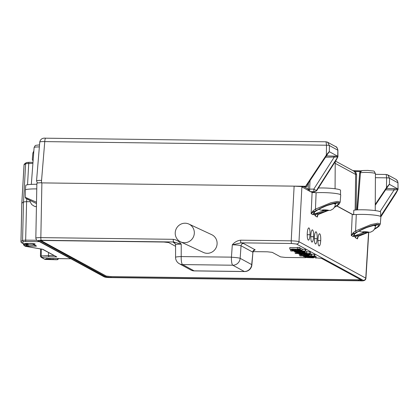 <?xml version="1.0" encoding="UTF-8"?>
<svg xmlns="http://www.w3.org/2000/svg" width="419" height="419" viewBox="0 0 419 419"><rect width="100%" height="100%" fill="white"/><g stroke="black" fill="none" stroke-linecap="round" stroke-linejoin="round"><path stroke-width="0.63" d="M306.938 185.46L307.384 185.753L306.656 186.853L294.128 186.151L41.439 182.888L305.608 186.282L326.359 155.051L326.495 145.225L326.061 141.79L45.723 138.191C42.382 137.835 40.392 139.139 39.758 142.104L36.547 180.882M306.656 186.853L305.608 186.282M326.427 155.884L337.641 156.219L337.861 156.926L336.08 160.33L316.675 190.765L314.632 191.886L310.888 191.912L301.895 186.884L298.977 241.705L365.928 278.232M352.253 214.402L356.276 214.559L355.6 230.953A1.215 0.759 58 0 0 356.92 232.147L353.447 233.781L351.295 235.53L352.253 214.402L336.745 205.97M352.814 214.549L336.871 205.881M340.511 194.662L340.532 190.294A14.403 1.671 -177.7 0 0 333.079 188.534A14.403 1.671 -177.7 0 0 318.435 188.011M313.323 191.871L312.925 192.62M36.542 180.914C36.788 180.521 38.459 180.348 41.56 180.406L41.439 182.888M353.657 214.863L353.777 210.228A14.403 1.671 2.3 0 1 369.967 210.081A14.403 1.671 2.3 0 1 380.688 212.124L380.661 216.492M388.911 184.894L389.66 184.491L397.72 188.869L397.987 189.55L396.175 193.002L380.871 216.806A14.655 1.697 -177.7 0 0 372.145 214.879A14.655 1.697 -177.7 0 0 356.276 214.559M328.826 152.249L329.585 151.84L337.641 156.219M329.585 151.84L329.172 151.903M356.946 209.909L359.628 173.057L360.345 170.837L362.047 170.779M361.875 170.842L360.157 171.518L355.511 171.46L355.7 170.774L352.976 170.633L355.679 170.779M30.163 201.707L26.601 201.659L25.659 240.134L36.93 240.281M32.907 163.415L25.648 163.63L24.061 164.835L21.835 203.194L20.976 241.606L22.563 240.401L23.506 201.927L21.83 203.273M24.145 245.586L23.448 244.471L24.166 245.597L24.737 245.759L23.92 244.418L26.151 244.445L25.789 245.77L24.737 245.759L25.947 246.414L42.869 249.336L56.811 256.915L48.986 256.816L48.442 255.48L48.499 252.547M389.66 184.491L389.256 184.554M398.05 189.351L397.977 182.82L397.987 189.55L394.111 189.959A1.215 0.278 90.7 0 0 393.891 188.629L397.72 188.869M375.262 204.425L386.459 187.712L386.632 177.839A2.43 0.435 0 0 1 389.539 178.169L387.805 174.922L387.313 174.692M359.628 173.057L360.251 172.995A7.594 0.88 -177.7 0 1 368.039 172.471A7.594 0.88 -177.7 0 1 375.419 173.644C373.455 169.915 375.476 171.575 367.929 170.402C360.45 170.559 362.351 170.418 360.523 172.057L357.559 209.877M353.112 170.706L355.511 171.46L356.611 174.561L356.119 209.966M337.84 150.217L329.402 145.55A2.43 0.382 -179.2 0 0 326.495 145.225L44.765 141.601C41.675 141.522 40.004 141.69 39.753 142.099M36.851 184.292A14.403 1.671 -177.7 0 0 25.763 185.465L25.433 189.891M33.08 161.132L32.389 159.592M388.895 184.669L386.459 187.712M337.84 150.133L337.73 157.025L325.589 157.162M328.826 151.961L326.359 155.051M307.384 185.753L306.86 185.428L329.072 151.882M307.892 190.142A2.43 2.346 -61.5 0 0 308.175 189.126L313.826 189.116L334.126 157.272A1.215 0.278 -89.3 0 0 333.901 155.983M308.85 189.016A2.43 1.021 95.4 0 1 308.552 190.498M309.84 191.2A2.43 0.555 -89.3 0 1 309.641 189.058L310.013 180.793M337.73 157.025L316.335 190.582L313.826 189.116A2.43 0.555 90.7 0 0 314.276 191.693L310.39 191.645M33.703 152.851A2.43 0.382 -175 0 0 32.881 153.066L32.326 159.487M387.727 174.88L396.044 179.411L397.537 181.039L397.977 182.82L389.539 178.237A2.43 0.424 -179 0 0 386.632 177.871M389.429 184.48L389.539 178.169M375.398 177.698L386.632 177.839L386.198 174.477L375.414 174.341M33.703 152.804A2.43 0.377 -174.1 0 0 32.892 152.993A2.43 0.377 -174.1 0 0 32.897 153.029M337.84 150.065L337.384 148.316L336.164 146.901L327.171 142.004M329.313 151.83L329.402 145.55L327.59 142.193M41.56 180.406L44.765 141.601A4.049 0.922 -89.3 0 1 45.713 138.191M355.15 210.05L355.642 174.451L355.385 172.979L353.919 171.156L335.551 161.158M23.721 241.658A1.215 1.194 52.9 0 1 22.563 240.401L25.659 240.134A1.215 0.278 -89.3 0 0 25.884 241.47L23.721 241.658L22.128 242.858L23.501 243.774L30.702 243.434C33.599 243.533 35.07 243.748 35.117 244.088L34.201 244.801L36.547 246.079L28.288 246.189A1.215 0.278 -89.3 0 1 28.063 244.858L34.169 244.937M27.544 184.748L28.743 163.363A1.215 0.278 -89.3 0 1 29.031 162.315L26.114 162.75A1.215 1.194 -127.1 0 0 25.648 163.63L23.506 201.927L26.601 201.659L26.753 198.868M33.033 243.57L33.028 243.565A1.215 1.194 -125.3 0 0 34.185 244.748M28.288 246.189L26.104 245.943A1.215 1.173 -61.5 0 0 27.335 244.775L28.063 244.858L28.141 243.413M34.96 245.366A1.215 0.278 90.7 0 0 35.186 246.278M26.104 245.943L25.789 245.77L26.879 244.528L27.335 244.775L27.408 243.402M34.201 244.801A1.215 1.173 -61.5 0 1 33.667 244.665L36.018 245.937A1.215 1.173 -61.5 0 0 36.547 246.079M33.106 243.937A1.215 1.173 -61.5 0 0 33.656 244.654M25.837 243.413A1.215 1.173 118.5 0 1 25.208 243.58M26.69 243.392L25.716 243.816L22.961 243.633M56.811 256.915L42.366 249.216A1.215 1.173 -61.5 0 0 42.869 249.336M25.858 243.8L26.722 243.392M23.427 243.779L23.448 244.471L23.92 244.418L23.93 243.79M58.1 258.418L57.22 259.707L53.208 259.56L53.04 258.539M48.986 256.816L41.633 257.423L45.352 259.445L56.56 259.743A1.215 0.278 90.7 0 0 56.591 259.733M57.22 259.707L58.723 258.518L57.649 259.67M70.89 258.759L48.431 258.471C46.331 258.471 45.425 258.607 45.702 258.869L53.208 259.56L53.155 258.544M355.7 170.774L360.33 170.842L355.7 170.774M36.767 188.911A14.655 1.697 -177.7 0 0 25.292 190.116L25.255 197.318L25.627 198.197L36.484 203.566C25.454 198.087 23.286 197.077 29.985 200.528M35.83 238.186L36.872 183.323C37.055 182.956 38.579 182.778 41.439 182.768M340.715 194.971A14.655 1.697 -177.7 0 0 331.989 193.054A14.655 1.697 -177.7 0 0 316.12 192.735L315.444 209.128L330.858 202.759L337.578 201.382L340.165 202.157L340.715 194.971M311.123 191.897L312.108 192.431L316.12 192.735M307.211 234.771L310.013 234.719L307.211 234.708M308.604 227.957L308.798 227.899C308.023 228.166 307.509 229.942 307.258 233.226L307.253 233.341C307.127 237.034 307.467 239.291 308.269 240.103L308.457 240.166C309.238 239.904 309.751 238.128 310.002 234.834M319.681 233.765L319.514 233.718C318.739 233.991 318.225 235.766 317.974 239.05L317.969 239.165C317.843 242.858 318.178 245.115 318.985 245.927L319.173 245.984C319.948 245.728 320.467 243.952 320.718 240.658L317.927 240.532M315.748 231.838L315.942 231.78C315.167 232.047 314.653 233.823 314.402 237.107L314.397 237.222C314.271 240.92 314.606 243.172 315.413 243.989L315.601 244.047C316.382 243.79 316.895 242.014 317.146 238.72L314.355 238.589M312.537 229.884L312.564 229.9C313.37 230.712 313.711 232.964 313.58 236.662L313.574 236.777C313.323 240.071 312.81 241.847 312.029 242.103L311.841 242.046C311.039 241.234 310.699 238.977 310.825 235.279L310.83 235.169C311.081 231.885 311.595 230.11 312.37 229.837L312.202 229.884M316.136 231.838C316.942 232.65 317.283 234.907 317.152 238.605M319.707 233.781C320.514 234.593 320.854 236.85 320.724 240.543M308.992 227.957C309.798 228.769 310.139 231.026 310.013 234.719M311.506 254.338L314.601 254.375L314.92 254.553L314.789 256.15L300.035 255.962L299.737 255.8L299.737 254.186M313.464 257.863L305.158 257.465L314.302 257.266L314.407 255.648L314.842 255.889L314.716 257.486L312.836 257.523L313.464 257.863L313.485 257.512M314.81 256.302L316.104 256.569L315.968 258.167M305.687 250.971L306.766 251.494L306.635 253.097L296.893 252.971L296.196 252.39L300.177 252.468L300.208 251.877M181.092 256.491L181.207 256.585A7.285 0.78 -179.9 0 0 175.561 257.334A7.285 7.285 0 0 0 179.369 263.75A7.285 7.044 118.5 0 0 182.558 264.578L194.102 270.852L244.329 271.496L232.786 265.222L182.558 264.578A7.285 1.66 -89.3 0 1 181.207 256.585L181.233 244.167L173.707 241.983A2.43 0.555 -89.3 0 1 173.257 239.317C176.519 239.804 179.18 241.423 181.233 244.167C177.714 244.115 175.833 244.298 175.587 244.722L174.566 242.842A2.43 2.346 -61.5 0 0 173.503 242.57L173.707 241.983L41.292 240.281C38.962 240.281 37.951 240.427 38.26 240.726L105.059 277.032L109.909 277.577L360.282 280.793C362.613 280.793 363.624 280.646 363.315 280.348L296.516 244.041L291.666 243.497L241.077 242.847L243.497 243.465L255.187 249.824A2.43 2.346 -61.5 0 0 252.73 252.118L241.04 245.764C239.621 245.199 236.709 244.885 232.309 244.827C234.561 242.135 237.332 240.59 240.626 240.181A2.43 0.555 90.7 0 0 241.077 242.847L232.309 244.827L231.435 257.229A7.285 0.665 -176 0 1 240.155 258.334L251.699 264.609L252.919 252.306C253.579 250.808 253.982 250.206 254.124 250.51L253.348 250.656M305.577 257.69L285.418 257.434L280.583 256.889L272.24 252.353L267.406 251.809L253.076 251.625M361.56 280.154L321.493 258.376L315.999 257.826M361.665 280.259L358.538 280.594L358.486 279.782L111.077 276.603L110.993 277.415L358.538 280.594M110.993 277.415L106.159 276.87L106.248 276.063L40.9 240.543M40.051 240.695L106.159 276.87M40.015 240.92L43.037 240.48L163.866 242.03L168.7 242.575L175.582 246.314M300.486 248.388L302.225 249.027L302.089 250.625L292.347 250.499L291.655 249.923L295.636 249.996L295.667 249.352M308.887 255.375L300.58 254.977L309.725 254.778L309.83 253.16L310.269 253.401L310.139 254.998L308.258 255.035L308.887 255.375L308.908 255.024M310.233 253.814L311.526 254.082L311.39 255.679M306.739 251.845L310.023 251.887L310.343 252.065L310.212 253.663L295.458 253.474L295.165 253.312L295.159 251.699M302.193 249.378L305.477 249.42L305.797 249.593L305.666 251.191L290.912 251.002L290.618 250.845L290.613 249.226M289.775 249.158L292.776 248.975L298.098 249.399L297.343 248.986L299.119 249.012L300.381 249.698L298.831 249.677C292.232 249.059 290.315 249.027 293.08 249.572L289.775 249.158L289.786 247.55L297.338 247.692M297.343 248.986L297.338 247.372L299.224 247.399L300.512 248.095L300.381 249.698M317.293 216.162L317.298 217.052L315.392 216.015C314.659 214.643 313.878 214.219 313.051 214.738A2.43 2.346 118.5 0 1 313.957 212.957L314.171 212.438C320.792 205.834 348.351 198.386 334.744 206.876M357.449 237.987L357.454 238.877L355.548 237.84C354.814 236.473 354.034 236.049 353.207 236.567A2.43 2.346 118.5 0 1 354.107 234.781L354.327 234.263C361.026 227.601 388.68 220.195 374.754 228.795M180.641 241.863L203.419 252.453A9.81 9.501 -65.1 0 0 216.173 247.566A9.81 9.501 -65.1 0 0 211.689 234.666L188.911 224.076A9.81 9.501 -65.1 0 0 175.226 232.844A9.81 9.501 -65.1 0 0 180.641 241.863A9.81 9.501 -65.1 0 0 193.389 236.976A9.81 9.501 -65.1 0 0 188.911 224.076M25.26 197.318L36.511 202.23M317.398 215.623L317.298 217.052L318.052 214.544L327.569 210.736M316.764 210.317L313.292 211.956L311.139 213.7L313.103 210.799L315.444 209.128A1.215 0.759 58 0 0 316.764 210.317C328.91 202.55 348.844 199.166 334.519 207.305M353.207 236.567L351.295 235.53L353.259 232.624L355.6 230.953L371.014 224.584L377.734 223.207L380.321 223.987L380.871 216.796M357.554 237.447L357.454 238.877L358.208 236.374L367.756 232.55M354.27 234.928L354.448 235.494L355.108 235.604L364.336 232.461M375.434 226.087L376.498 224.903M313.103 210.799A1.215 0.272 70.2 0 1 313.292 211.956L314.171 212.438A1.215 1.063 -134.5 0 0 314.569 212.203L314.114 213.203L314.292 213.669L314.952 213.779L324.159 210.647M335.378 204.173L336.342 203.079M251.882 264.866A7.285 1.032 -175.3 0 0 251.699 264.609A7.285 7.044 118.5 0 1 244.329 271.496A7.285 1.66 -89.3 0 0 244.523 271.554A7.285 7.285 0 0 0 251.882 264.866L252.914 252.374M240.626 240.181L291.215 240.836C295.128 240.951 297.715 241.244 298.977 241.705A2.43 2.346 118.5 0 1 296.516 244.041M38.26 240.726A2.43 2.346 118.5 0 1 37.197 240.448C36.678 240.506 36.223 239.741 35.83 238.16C36.05 237.803 37.726 237.62 40.842 237.615L173.257 239.317M358.486 279.782L360.738 279.709M106.248 276.063L111.077 276.603M315.392 216.015A2.43 2.346 118.5 0 1 316.298 214.229C314.496 214.319 313.716 213.894 313.957 212.957A1.215 1.058 -153.5 0 0 314.313 212.569M327.171 210.747L316.298 214.229A1.215 0.927 -111.4 0 0 316.523 213.297M355.548 237.84A2.43 2.346 118.5 0 1 356.454 236.054C354.647 236.143 353.866 235.719 354.107 234.781A1.215 1.058 -153.5 0 0 354.469 234.394L354.725 234.032A1.215 1.063 -134.5 0 1 354.327 234.263L353.447 233.781A1.215 0.272 70.2 0 0 353.259 232.624M367.358 232.561L356.454 236.054A1.215 0.927 -111.4 0 0 356.679 235.122M358.46 236.232A1.215 0.629 -119.7 0 1 358.36 236.326A1.215 0.629 -119.7 0 1 358.208 236.374L357.323 235.892A1.215 0.843 -101.2 0 0 357.716 234.766M318.304 214.408A1.215 0.629 -119.7 0 1 318.204 214.502A1.215 0.629 -119.7 0 1 318.052 214.544L317.167 214.067A1.215 0.843 -101.2 0 0 317.56 212.941M298.38 250.07L297.432 250.358L297.453 250.07M297.432 250.358L299.595 250.19M293.415 250.112L295.845 250.337L293.42 250.106M295.636 249.996L296.285 249.871C299.873 249.818 301.811 250.07 302.089 250.625M295.762 250.002L295.762 249.357M299.753 250.216L298.239 250.059M302.927 252.537L301.979 252.825L301.999 252.537M301.979 252.825L304.142 252.662M298.192 252.777L300.386 252.804L298.208 252.547M300.177 252.468L300.832 252.338C304.419 252.29 306.352 252.542 306.635 253.097M300.303 252.468L300.308 251.877M304.294 252.688L302.78 252.531M307.09 255.302L303.057 255.134L307.09 255.302M300.58 254.977L300.58 254.501M309.725 254.778L310.139 254.998M310.992 255.464L311.102 253.851M311.668 257.79L307.635 257.622L311.668 257.79M305.158 257.465L305.158 256.847M314.302 257.266L314.716 257.486M315.57 257.952L315.68 256.339M295.165 253.312L309.913 253.5L310.023 251.887M309.913 253.5L310.212 253.663M299.737 255.8L314.491 255.988L314.601 254.375M314.491 255.988L314.789 256.15M290.618 250.845L305.372 251.033L305.477 249.42M305.372 251.033L305.666 251.191M311.275 256.475L312.888 256.496L313.957 257.077L305.53 256.967L303.456 256.554L311.616 256.658L311.275 256.103M312.888 256.496L312.909 256.124M313.957 257.077L314.035 256.14M303.456 256.554L303.456 256.004M306.43 253.93L308.206 253.951L309.379 254.584L307.426 254.563C301.209 254.003 299.454 253.987 302.167 254.511L300.077 254.49L298.862 254.103L299.187 253.972L307.185 254.338L306.43 253.615M308.206 253.951L308.227 253.636M309.379 254.584L309.452 253.652M300.805 254.223L302.167 254.511L302.193 254.129M302.167 254.511L302.219 254.129M302.157 251.515L303.765 251.536L304.833 252.118L296.406 252.008L294.332 251.594L302.492 251.699L302.157 251.149M303.765 251.536L303.791 251.17M304.833 252.118L304.912 251.185M294.332 251.594L294.332 251.049M299.119 249.012L299.224 247.399M291.718 249.284L293.08 249.572L293.106 249.19L293.096 249.577M231.56 257.14L181.207 256.585M314.632 191.886L314.276 191.693A2.43 2.346 118.5 0 0 316.335 190.582L316.675 190.765M356.611 174.561L355.642 174.451L335.205 163.342M39.355 146.912A7.594 0.88 -177.7 0 0 34.101 147.535L31.325 184.381M303.927 186.816L308.175 189.126L308.442 183.176M26.895 162.514L28.995 162.326M32.986 162.368L29.031 162.315A1.215 0.278 -89.3 0 1 29.063 162.326L32.986 162.378M26.942 243.397L26.879 244.528L26.151 244.445L26.193 243.738M23.464 244.455L23.48 243.785M48.442 255.47L54.004 255.543M41.345 249.022L41.198 255.983L48.442 255.48M39.396 241.643L25.884 241.47M386.47 188.534L393.891 188.629M380.075 211.616L394.111 189.959L385.59 189.849M397.809 189.676L380.667 216.12M375.262 205.127L388.863 184.816M306.86 185.428L328.784 152.165M24.522 163.955A1.215 1.194 -127.1 0 0 24.061 164.835L24.056 164.908M20.976 241.69L20.976 241.606A1.215 1.194 52.9 0 0 22.128 242.858M40.585 248.896L40.434 256.161L41.198 255.983A1.215 0.833 -94 0 0 41.984 257.303M34.348 243.753A1.215 1.194 54.7 0 0 35.117 244.088M24.166 245.597L25.412 246.278A1.215 1.173 -61.5 0 0 25.947 246.414M25.878 246.414A1.215 0.885 -80.6 0 0 26.072 246.482A1.215 0.885 -80.6 0 0 26.235 246.487M41.706 249.064A1.215 0.885 -80.6 0 0 41.853 249.106A1.215 0.885 -80.6 0 0 42.005 249.111M21.008 241.92A1.215 1.184 -57.5 0 0 21.521 242.716M23.464 243.785L21.531 242.727A1.215 1.184 -57.5 0 0 22.139 242.905M41.633 257.423A1.215 1.173 118.5 0 1 41.099 257.287L40.434 256.161M45.702 258.869A1.215 1.173 -61.5 0 0 46.53 258.549M45.352 259.445A1.215 1.173 118.5 0 1 44.817 259.309L41.099 257.287M46.006 259.036A1.215 1.173 -61.5 0 0 47.012 258.507M50.369 259.523A1.215 0.278 -89.3 0 1 50.144 258.502M56.523 259.733A1.215 0.278 90.7 0 0 56.56 259.743L44.817 259.309M308.965 227.941L308.63 227.941M317.927 240.595L320.718 240.658M316.109 231.822L315.774 231.822M314.355 238.652L317.146 238.72M312.176 229.895L312.564 229.9M313.58 236.662L310.783 236.646M310.783 236.714L313.574 236.777M255.187 249.824L253.883 250.635M173.503 242.57L175.252 243.518M313.051 214.738L311.139 213.7L312.108 192.431M363.315 280.348A2.43 2.346 118.5 0 0 365.771 278.012L368.568 232.508M291.666 243.497A2.43 0.555 90.7 0 1 291.215 240.836L294.128 186.151M41.884 182.909L40.842 237.615A2.43 0.555 -89.3 0 0 41.292 240.281M243.497 243.465A2.43 2.346 -61.5 0 0 241.04 245.764L240.155 258.334A7.285 7.044 118.5 0 1 232.786 265.222A7.285 1.66 -89.3 0 1 231.435 257.229M374.523 229.219C389.099 221.007 369.165 224.317 356.92 232.147M194.102 270.852A7.285 7.044 118.5 0 1 190.912 270.025A7.285 7.285 0 0 0 194.301 270.904A7.285 1.66 -89.3 0 1 194.102 270.852M105.059 277.032A2.43 2.346 118.5 0 1 103.996 276.755C105.038 277.294 107.028 277.572 109.972 277.593A2.43 0.555 -89.3 0 1 109.909 277.577M110.04 277.577A2.43 0.555 -89.3 0 1 109.972 277.593L360.345 280.809C363.896 281.18 365.756 280.311 365.934 278.195M296.285 249.871L296.291 249.41M300.832 252.338L300.837 251.882M324.688 209.888A3.315 0.382 -177.7 0 0 323.007 210.458A3.315 0.382 -177.7 0 0 328.606 210.532A3.315 0.382 -177.7 0 0 324.688 209.888M333.205 203.555A9.695 1.126 2.3 0 1 335.373 204.357L335.42 203.136M364.865 231.728A3.221 0.372 -177.7 0 0 363.236 232.283A3.221 0.372 -177.7 0 0 368.662 232.351A3.221 0.372 -177.7 0 0 364.865 231.728M373.319 225.391A9.595 1.11 2.3 0 1 375.429 226.176L375.476 224.977M36.432 206.337A3.2 0.372 -177.7 0 0 36.427 206.667M335.21 161.692L335.074 188.77M375.419 173.644L375.23 210.595M36.547 180.919L37.417 183.024M388.905 184.899L375.256 205.268M337.939 156.675L337.897 150.107C337.347 147.834 336.551 146.634 335.509 146.503M398.04 182.873L397.322 180.631L396.206 179.521M387.805 174.922L386.198 174.482M32.881 153.066L33.855 150.856M327.668 142.24L326.061 141.795M26.114 162.75L24.527 163.955L24.035 164.871L21.809 203.231L20.95 241.648L21.531 242.727M33.667 244.665L33.007 243.533M25.727 243.402L34.468 243.748M25.412 246.278L42.335 249.2M70.905 258.769L46.326 258.549M34.101 147.535L35.138 145.681L35.715 145.351L39.527 144.869M362.1 170.758L360.35 170.837M175.587 244.775L175.561 257.334M179.369 263.75L190.912 270.025M194.301 270.904L244.523 271.554M365.939 278.216L368.741 232.493M37.197 240.448L103.996 276.755M354.725 234.032C355.982 232.571 360.073 230.371 366.997 227.433C375.173 224.961 378.525 224.139 377.048 224.961L376.702 224.343M354.275 234.954L354.469 234.394M358.355 236.326L367.824 232.545M374.486 229.277L379.352 225.82L380.326 223.987M358.355 236.332C357.58 237.259 357.276 237.882 357.438 238.196M317.283 216.372C317.12 216.057 317.424 215.434 318.199 214.502L327.637 210.736M334.488 207.363L339.196 203.995L340.17 202.162M314.569 212.208C315.826 210.741 319.917 208.542 326.841 205.609C335.017 203.136 338.369 202.314 336.892 203.136L336.546 202.518M36.484 203.566L27.272 199.056M291.514 249.562L291.514 250.002M296.06 251.892L296.06 252.474M298.867 253.516L298.862 254.103M36.427 206.782L34.311 206.268L31.687 204.53L30.178 201.775L29.979 200.35M335.373 204.357L335.074 206.054L333.466 208.672L330.554 210.354L323.473 210.584L320.341 209.945L318.948 209.249M375.429 226.176L375.084 228.015L373.366 230.644L370.553 232.189L363.671 232.404L360.586 231.77L358.989 230.932"/></g></svg>

